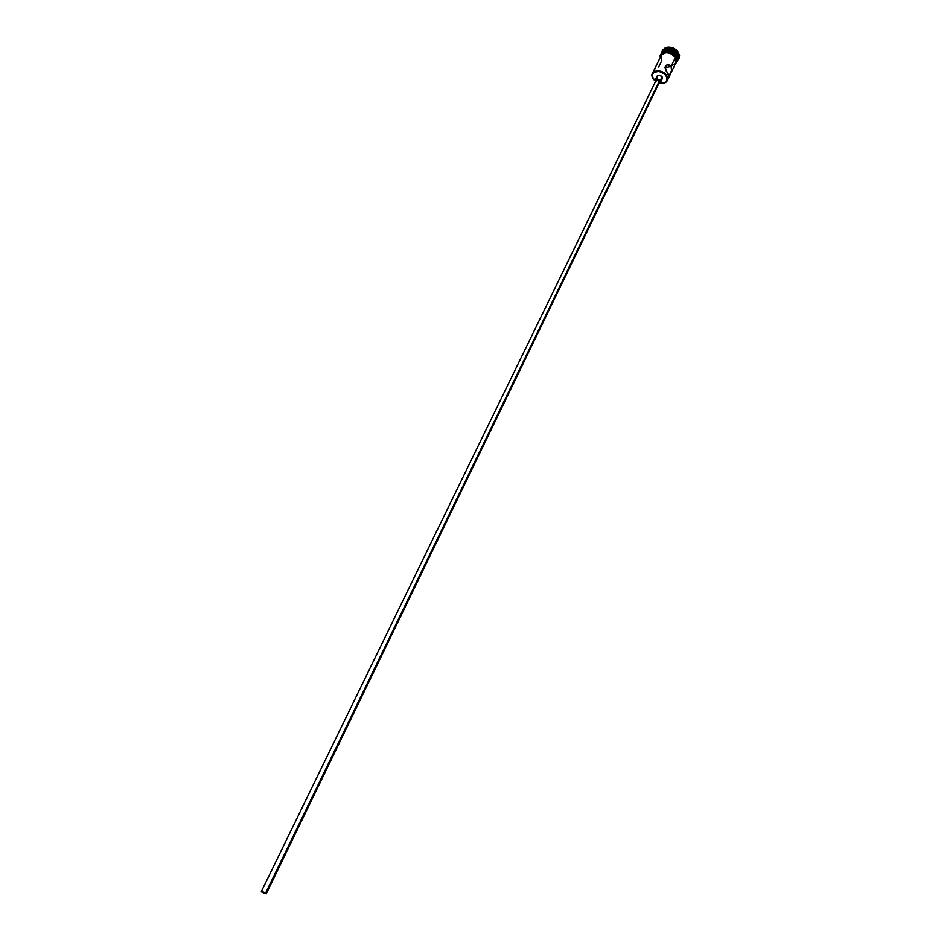 <?xml version="1.0" encoding="UTF-8"?>
<svg xmlns="http://www.w3.org/2000/svg" width="941" height="941" viewBox="0 0 941 941"><rect width="100%" height="100%" fill="white"/><g stroke="black" fill="none" stroke-linecap="round" stroke-linejoin="round"><path stroke-width="1.41" d="M666.675 75.574L666.228 75.903C667.934 79.185 667.263 81.538 664.217 82.984L659.794 83.208L664.558 82.843L666.898 80.503L666.816 77.091L664.311 73.751L658.771 71.351L653.783 72.481L652.478 74.233L652.278 76.456L654.995 80.867L652.995 78.632L652.407 73.469C656.606 69.34 661.37 70.046 666.675 75.574L667.263 80.679C665.91 82.996 663.44 83.843 659.853 83.22L664.569 83.008C667.769 81.491 668.463 79.009 666.675 75.574L667.651 73.551L665.028 67.105L666.393 65.2L668.933 64.882L671.086 66.423L665.028 67.799L671.086 66.423L671.58 70.481L669.639 75.362L667.651 73.551L666.675 75.574C662.652 68.47 649.525 69.834 652.242 77.021L652.466 77.28C649.878 70.434 662.393 69.14 666.228 75.903L666.675 75.574M656.03 80.432L657.559 79.797L659.394 80.926L265.609 893.056L266.232 893.844L261.998 892.268L261.363 891.48L265.609 893.056L659.394 80.926L659.535 82.138M262.445 892.362L265.633 893.527L262.445 892.362L262.139 891.692L263.174 891.927L265.633 893.55L262.445 892.362L262.727 891.786L262.445 892.362M266.244 893.809L261.363 891.515L266.244 893.809L659.535 82.126L659.394 80.926L656.042 80.42L261.363 891.48M662.099 76.833L660.206 80.738L660.417 82.549L658.876 83.502L660.464 82.443L660.206 80.738L662.099 76.833L662.311 78.644L662.099 76.833C660.229 74.88 658.547 74.633 657.065 76.092L659.347 75.139L662.099 76.833M655.43 67.705L653.736 71.504M662.735 50.202L665.287 47.768L668.251 47.062L673.321 48.038L676.356 49.908L679.59 55.213L679.002 58.46L678.249 53.072L678.861 58.789L677.097 60.789C679.602 58.86 679.99 56.284 678.249 53.072L676.226 55.39L677.108 60.2L676.52 55.166L677.132 53.896L677.32 59.624M667.263 80.679L675.956 62.6L675.403 57.472L671.086 66.423L675.403 57.472L670.71 53.543L666.169 52.661L661.629 54.79L652.407 73.469M658.665 67.034L661.794 60.624L661.076 55.801M676.332 55.554L675.85 56.566L676.332 55.554L674.356 53.296L668.604 50.802L664.44 51.379L662.476 53.014C666.898 49.438 671.521 50.285 676.332 55.554L677.108 60.118L676.332 55.554M677.108 60.212L677.132 53.896C671.909 48.379 667.193 47.709 662.982 51.873L662.393 53.061C666.651 48.991 671.356 49.697 676.52 55.166C671.356 49.697 666.651 48.991 662.405 53.061M675.485 57.46L675.567 63.412L676.45 61.212L675.485 57.46L676.014 56.825L675.485 57.46C669.51 51.532 664.617 51.132 660.841 56.248L663.452 53.225L667.651 52.649L672.18 54.237L675.485 57.46M661.864 54.108L663.758 52.578L667.969 52.002L672.497 53.59L675.803 56.813C670.239 51.096 665.405 50.52 661.311 55.084M657.277 77.903L657.018 76.209M662.158 78.879L661.053 79.55M662.723 52.543C666.569 47.65 671.38 48.109 677.132 53.896L678.249 53.072C674.297 45.874 660.947 46.215 661.958 53.425L662.429 50.814C667.134 46.156 672.403 46.909 678.249 53.072L678.555 52.425C672.721 46.262 667.451 45.521 662.746 50.179L662.605 50.496M676.485 61.706L676.414 58.071M672.368 65.223L675.52 63.318M676.085 62.318L675.403 57.472C670.168 51.955 665.44 51.285 661.229 55.448M670.498 65.705L671.498 67.317L671.58 70.481L669.274 75.551L666.075 70.775L665.028 67.105L667.204 64.905L670.498 65.705M655.371 81.796L655.159 79.997C656.642 78.55 658.324 78.797 660.206 80.738L658.535 79.35L656.418 79.091L655.112 80.114L655.371 81.796M656.077 81.455L656.006 80.503M659.441 82.29L658.712 82.726M662.311 78.632L660.417 82.537M666.216 65.305L668.404 64.8M679.167 58.154L678.861 58.789M675.12 64.329C677.332 61.977 677.649 59.506 676.073 56.931M660.382 57.178C658.206 52.778 669.968 48.309 676.014 56.825M662.746 50.179L662.429 50.814M657.065 76.092L655.171 79.985"/></g></svg>
